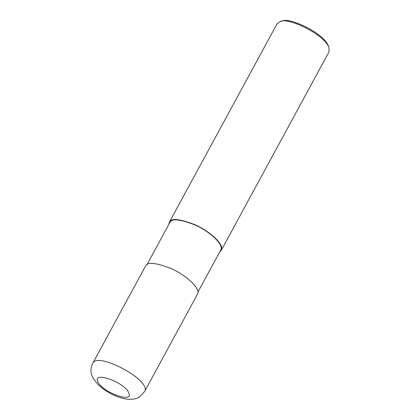 <?xml version="1.0" encoding="UTF-8"?>
<svg xmlns="http://www.w3.org/2000/svg" width="420" height="420" viewBox="0 0 420 420"><rect width="100%" height="100%" fill="white"/><g stroke="black" fill="none" stroke-linecap="round" stroke-linejoin="round"><path stroke-width="0.63" d="M144.553 391.608L197.447 294.194C201.169 288.934 186.071 274.99 171.286 268.627C155.935 262.621 147.357 261.755 145.556 266.023L92.668 363.437C89.402 370.781 91.57 374.876 92.941 377.879L97.645 384.174C106.249 392.112 115.563 397.031 125.585 398.937C131.702 399.803 136.416 399.084 139.724 396.774L144.553 391.608C152.423 380.94 97.335 351.031 92.668 363.431M197.894 292.131L220.731 250.073C224.38 244.923 209.58 231.257 195.095 225.015C180.049 219.135 171.644 218.285 169.88 222.464L147.042 264.521M219.765 251.853L221.251 250.357C224.973 245.096 209.869 231.152 195.09 224.789C179.734 218.783 171.16 217.917 169.36 222.185L168.913 224.243M221.251 250.357L329.018 51.875L328.986 47.602C323.836 33.553 287.248 17.273 280.723 21.399L277.127 23.699L169.36 222.185M328.986 47.602L328.351 45.896C323.458 32.545 288.703 17.078 282.502 21L280.723 21.399M98.133 382.184C102.716 392.516 133.749 403.52 128.835 393.068C125.465 382.415 91.187 370.277 98.133 382.184"/></g></svg>
